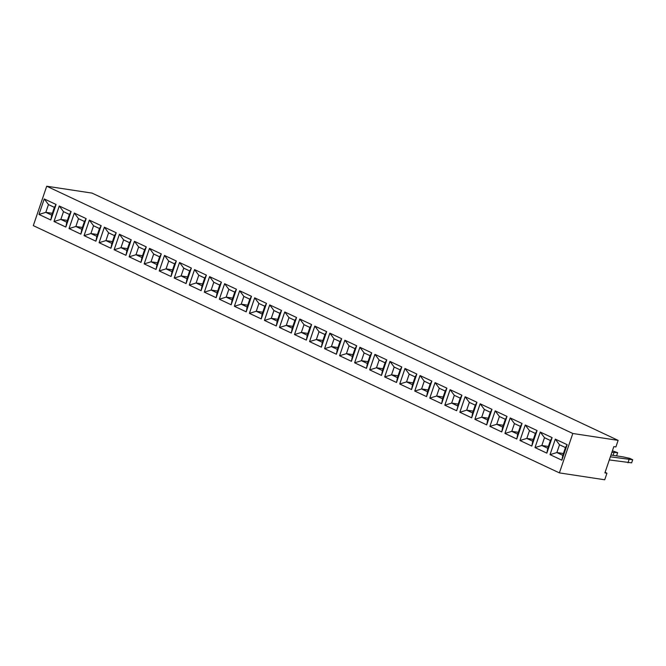 <?xml version="1.0" encoding="UTF-8"?>
<svg xmlns="http://www.w3.org/2000/svg" width="666" height="666" viewBox="0 0 666 666"><rect width="100%" height="100%" fill="white"/><g stroke="black" fill="none" stroke-linecap="round" stroke-linejoin="round"><path stroke-width="1" d="M33.3 225.632L559.398 472.893L572.81 433.491L46.712 186.222L33.3 225.632M605.086 472.327L606.951 473.21L604.72 479.778L559.398 472.893M606.951 473.21L604.894 472.893L613.836 446.62L615.9 446.936L618.131 440.368L92.041 193.107L46.712 186.222M618.131 440.368L572.81 433.491M161.297 253.937L149.467 248.376L144.181 263.894L156.019 269.455L161.297 253.937M146.254 246.92L144.58 249.742L138.645 246.953L134.449 241.317L129.154 256.826L140.984 262.387L146.27 246.878L134.432 241.308L129.162 256.826L140.992 262.387M125.957 255.319L131.235 239.81L119.405 234.249L114.119 249.758L125.957 255.319L114.127 249.758L120.962 247.677L126.898 250.466L129.554 242.674L123.61 239.885L120.962 247.677L126.89 250.441L129.537 242.69L123.618 239.91L120.979 247.66L127.506 248.651M116.209 232.742L104.371 227.181L99.092 242.699L110.922 248.26L116.209 232.742M56.069 204.529L54.396 207.351L48.452 204.562L44.264 198.926L38.961 214.435L50.799 219.996L56.086 204.487L44.247 198.926L38.978 214.435L50.799 219.996M65.834 227.064L71.112 211.547L59.274 205.985L53.996 221.503L65.834 227.064L54.004 221.503L60.831 219.414L66.775 222.211L69.422 214.419L63.486 211.63L60.831 219.414M89.344 220.113L84.058 235.631L95.896 241.192L101.174 225.682L89.344 220.113M69.031 228.563L80.861 234.132L86.147 218.615L74.309 213.053L69.031 228.563L80.861 234.124M191.367 268.065L179.529 262.504L174.242 278.022L186.08 283.583L191.367 268.065M176.332 261.005L164.494 255.444L159.216 270.954L171.054 276.515L176.332 261.005M341.658 338.761L339.993 341.583L334.049 338.794L329.853 333.158L324.567 348.668L336.397 354.229L341.675 338.711L329.837 333.15L324.558 348.668L336.397 354.229M321.362 347.161L326.648 331.651L314.81 326.09L309.532 341.6L321.362 347.161L309.54 341.6L316.367 339.518L322.311 342.307L324.958 334.515L319.014 331.726L316.367 339.518M311.613 324.583L299.775 319.022L294.497 334.54L306.335 340.101L311.613 324.583M281.551 310.456L269.713 304.895L264.435 320.404L276.273 325.974L281.551 310.456M291.3 333.033L296.586 317.524L284.748 311.954L279.462 327.472L291.3 333.033L279.479 327.472L286.305 325.383L292.241 328.18L294.896 320.388L288.952 317.599L286.305 325.383M221.428 282.201L209.59 276.631L204.312 292.149L216.142 297.71L221.428 282.201M236.455 289.26L224.625 283.699L219.339 299.217L231.177 304.778L236.455 289.26M239.652 290.767L234.374 306.277L246.204 311.838L251.49 296.328L239.652 290.767M266.517 303.388L254.687 297.827L249.4 313.345L261.238 318.906L266.517 303.388M206.393 275.133L194.555 269.572L189.277 285.081L201.115 290.651L206.393 275.133M431.868 381.102L420.03 375.541L414.743 391.059L426.581 396.62L431.868 381.102M411.555 389.552L416.833 374.042L404.995 368.473L399.717 383.991L411.555 389.552L399.725 383.991L406.551 381.901L412.495 384.698L415.143 376.906L409.207 374.117L406.551 381.901L412.487 384.673L415.126 376.914L409.207 374.134L406.568 381.893L413.095 382.883M401.789 367.016L400.116 369.846L394.172 367.049L389.976 361.422L384.682 376.923L396.52 382.492L401.798 366.974L389.968 361.413L384.698 376.931L396.52 382.484M351.423 361.297L356.71 345.779L344.871 340.218L339.593 355.727L351.423 361.297L339.602 355.736L346.428 353.646L352.372 356.435L355.02 348.651L349.076 345.854L346.428 353.646L352.364 356.418L355.003 348.659L349.084 345.879L346.445 353.638L352.972 354.628M359.906 347.277L354.62 362.795L366.458 368.356L371.736 352.847L359.906 347.277M374.933 354.345L369.655 369.863L381.485 375.424L386.771 359.906L374.933 354.345M567.149 444.688L555.311 439.119L550.024 454.637L561.863 460.198L567.149 444.688M546.836 453.138L552.114 437.62L540.276 432.059L534.998 447.569L546.836 453.138L535.006 447.577L541.833 445.487L547.777 448.276L550.424 440.492L544.488 437.695L541.833 445.487L547.768 448.26L550.407 440.501L544.488 437.72L541.849 445.479L548.376 446.47M537.071 430.602L535.397 433.424L529.453 430.636L525.258 425L519.963 440.509L531.801 446.07L537.079 430.552L525.249 424.991L519.98 440.509L531.801 446.07M474.875 419.314L486.704 424.875L491.991 409.365L480.153 403.796L474.875 419.314L486.704 424.875M489.901 426.382L501.739 431.943L507.017 416.425L495.188 410.864L489.901 426.382L501.739 431.934M522.052 423.493L510.214 417.932L504.936 433.441L516.766 439.002L522.052 423.493M461.913 395.279L460.239 398.101L454.295 395.313L450.108 389.677L444.821 405.186L456.643 410.747L461.929 395.229L450.091 389.668L444.813 405.186L456.643 410.747M476.956 402.297L465.126 396.736L459.84 412.246L471.678 417.815L476.956 402.297M446.878 388.211L445.204 391.034L439.269 388.245L435.073 382.609L429.778 398.118L441.616 403.679L446.894 388.17L435.056 382.609L429.786 398.118L441.616 403.679M161.289 253.979L159.615 256.81L153.671 254.012L149.475 248.385L144.197 263.894L156.019 269.447M123.61 239.885L119.414 234.249L114.127 249.758M116.192 232.792L114.519 235.614L108.575 232.817L104.387 227.189L99.101 242.699L110.922 248.26M63.486 211.63L59.291 205.994L54.004 221.503M101.157 225.724L99.492 228.546L93.548 225.757L89.352 220.121L84.066 235.631L95.896 241.192M84.058 235.631L90.892 233.541L96.836 236.338L99.492 228.546L93.556 225.774L90.909 233.533L96.828 236.313L99.475 228.555M74.317 213.053L69.039 228.571L75.866 226.482L81.81 229.27L84.457 221.487L78.513 218.689L75.866 226.482L81.801 229.254L84.44 221.495L78.521 218.714L75.882 226.473L82.409 227.464M191.35 268.115L189.677 270.937L183.733 268.14L179.545 262.512L174.259 278.022L186.08 283.583M176.315 261.047L174.642 263.869L168.706 261.08L164.51 255.444L159.224 270.954L171.054 276.515M319.014 331.726L314.827 326.09L309.54 341.6M311.596 324.633L309.923 327.456L303.987 324.658L299.792 319.031L294.505 334.54L306.335 340.093M264.435 320.404L276.273 325.965M273.926 310.531L269.73 304.903L264.444 320.413L271.27 318.323L277.214 321.112L279.862 313.328L273.926 310.531L271.27 318.323L277.206 321.095L279.845 313.336L273.926 310.556L271.287 318.315L277.814 319.297M291.325 332.967L292.241 328.18L294.88 320.396L288.961 317.615L284.757 311.963L279.479 327.472M204.312 292.149L216.142 297.71M209.599 276.64L204.32 292.149L211.147 290.06L217.091 292.857L219.738 285.065L213.794 282.276L211.147 290.06L217.083 292.832L219.722 285.073L213.803 282.292L211.164 290.051L217.69 291.042M219.339 299.217L231.177 304.77M228.829 289.335L224.633 283.708L219.347 299.217L226.174 297.128L232.118 299.916L234.773 292.133L228.829 289.335L226.174 297.128L232.109 299.9L234.757 292.141L228.838 289.36L226.199 297.119L232.725 298.11M251.473 296.37L249.8 299.192L243.856 296.403L239.668 290.767L234.382 306.277L246.212 311.838M266.508 303.438L264.835 306.26L258.891 303.471L254.695 297.835L249.417 313.345L261.238 318.906M206.377 275.175L204.712 278.005L198.768 275.208L194.572 269.58L189.286 285.09L201.115 290.642M431.851 381.152L430.178 383.974L424.234 381.177L420.046 375.549L414.76 391.059L426.581 396.611M409.207 374.117L405.011 368.481L399.725 383.991M339.593 355.727L344.88 340.218M371.72 352.888L370.055 355.711L364.111 352.922L359.915 347.286L354.628 362.795L366.458 368.356M354.62 362.795L361.455 360.706L367.399 363.503L370.055 355.711L364.119 352.938L361.48 360.697L367.391 363.478L370.038 355.719M386.755 359.956L385.081 362.779L379.145 359.981L374.95 354.354L369.663 369.863L381.493 375.424M567.132 444.73L565.459 447.552L559.515 444.763L555.327 439.127L550.041 454.637L561.863 460.198M534.998 447.569L540.284 432.059L544.488 437.695M480.161 403.804L474.883 419.314L481.709 417.224L487.654 420.021L490.301 412.229L484.357 409.44L481.709 417.224L487.645 419.996L490.284 412.237L484.365 409.457L481.726 417.216L488.253 418.206M499.392 416.5L495.196 410.872L489.91 426.382L496.744 424.292L502.68 427.081L505.336 419.297L499.392 416.5L496.744 424.292L502.672 427.064L505.319 419.305L499.4 416.525L496.761 424.284L503.288 425.274M522.036 423.534L520.362 426.357L514.427 423.568L510.231 417.932L504.945 433.441L516.774 439.002M476.939 402.339L475.274 405.169L469.33 402.372L465.134 396.745L459.848 412.254L471.678 417.807M615.767 455.769L616.616 455.785L617.665 452.68L612.42 450.782M611.912 452.281L617.665 452.68M609.307 459.931L631.643 462.853L632.7 459.748L629.745 458.358L623.11 456.876L610.972 455.036M610.364 456.826L632.7 459.748M156.044 269.38L156.96 264.593L159.615 256.81M144.197 263.894L151.024 261.805L156.96 264.593M153.671 254.012L151.024 261.805M129.162 256.826L135.989 254.737L141.933 257.534L144.58 249.742L138.645 246.969L135.989 254.737L141.925 257.509L144.564 249.75M141.009 262.321L141.933 257.534M125.982 255.253L126.898 250.466M131.227 239.852L129.554 242.674M110.947 248.185L111.871 243.398L114.519 235.614M99.101 242.699L105.927 240.609L111.871 243.398M108.575 232.817L105.927 240.609L111.863 243.381L114.502 235.622L108.583 232.842L105.944 240.601L112.471 241.591M38.978 214.435L45.804 212.354L51.74 215.143L54.396 207.351M48.452 204.562L45.804 212.354M50.824 219.93L51.74 215.143M65.859 226.989L66.775 222.211L69.406 214.427L63.495 211.646L60.847 219.405L66.767 222.186M71.096 211.597L69.422 214.419M93.548 225.757L90.892 233.541M95.921 241.125L96.836 236.338M80.886 234.057L81.81 229.27M74.326 213.062L78.513 218.689M86.13 218.656L84.457 221.487M186.105 283.508L187.021 278.721L189.677 270.937M174.259 278.022L181.085 275.932L187.021 278.721L189.66 270.945L183.741 268.165L181.085 275.932M171.079 276.448L171.994 271.661L174.642 263.869M159.224 270.954L166.05 268.864L171.994 271.661L174.625 263.886L168.706 261.097L166.067 268.856L171.986 271.636M168.706 261.08L166.05 268.864M324.567 348.668L331.393 346.578L337.337 349.375L339.993 341.583M336.422 354.154L337.337 349.375L339.968 341.591L334.057 338.811L331.41 346.57L337.329 349.35M334.049 338.794L331.393 346.578M321.387 347.094L322.311 342.307M326.631 331.693L324.958 334.515M306.36 340.026L307.276 335.239L309.923 327.456M294.505 334.54L301.332 332.451L307.276 335.239M303.996 324.683L301.348 332.442L307.267 335.223L309.906 327.464L303.996 324.683L301.332 332.451M281.535 310.498L279.862 313.328M276.29 325.899L277.214 321.112M296.57 317.565L294.896 320.388M221.412 282.242L219.738 285.065M209.607 276.64L213.794 282.276M216.167 297.644L217.091 292.857M236.438 289.31L234.773 292.133M231.202 304.703L232.118 299.916M234.382 306.277L241.209 304.187L247.153 306.984L249.8 299.192L243.864 296.42L241.225 304.179L247.144 306.959L249.783 299.209M243.856 296.403L241.209 304.187L247.752 305.17M246.229 311.771L247.153 306.984M261.263 318.831L262.179 314.052L264.835 306.26L258.899 303.488L256.244 311.255L262.179 314.052M249.417 313.345L256.244 311.255M201.14 290.576L202.056 285.789L204.712 278.005M189.286 285.09L196.112 283L202.056 285.789M198.776 275.233L196.129 282.983L202.048 285.772L204.687 278.013L198.776 275.233L196.112 283M426.606 396.545L427.522 391.758L430.178 383.974M414.76 391.059L421.586 388.969L427.522 391.758M424.234 381.177L421.586 388.969M411.571 389.485L412.495 384.698M416.816 374.084L415.143 376.906M384.698 376.931L391.525 374.841L397.46 377.63L400.116 369.846L394.18 367.074L391.541 374.825L397.46 377.614L400.1 369.855M394.172 367.049L391.525 374.841L398.068 375.815M396.545 382.417L397.46 377.63M351.448 361.222L352.372 356.435M356.693 345.82L355.02 348.651M344.888 340.226L349.076 345.854M364.111 352.922L361.455 360.706M366.483 368.29L367.399 363.503M369.663 369.863L376.49 367.774L382.434 370.562L385.081 362.779M379.145 359.981L376.49 367.774L382.426 370.546L385.065 362.787L379.145 360.006L376.506 367.765L383.033 368.756M381.51 375.349L382.434 370.562M561.888 460.131L562.803 455.344L565.459 447.552M550.041 454.637L556.868 452.547L562.803 455.344L565.442 447.56L559.523 444.78L556.868 452.547M546.861 453.063L547.777 448.276M552.097 437.662L550.424 440.492M519.98 440.509L526.806 438.419L532.742 441.217L535.397 433.424L529.462 430.652L526.806 438.419M531.826 445.995L532.742 441.217M486.729 424.808L487.654 420.021M480.169 403.804L484.357 409.44M491.974 409.407L490.301 412.229M501.764 431.868L502.68 427.081M507.009 416.475L505.336 419.297M516.791 438.936L517.715 434.149L520.362 426.357L514.427 423.593L511.771 431.36L517.715 434.149M504.945 433.441L511.771 431.36L517.707 434.124L520.346 426.373M444.821 405.186L451.648 403.096L457.592 405.885L460.239 398.101M456.668 410.672L460.223 398.11L454.304 395.329L451.648 403.096M471.703 417.74L472.619 412.953L475.274 405.169L469.339 402.397L466.675 410.164L472.619 412.953M459.848 412.254L466.675 410.164M429.786 398.118L436.613 396.029L442.557 398.826L445.204 391.034M439.269 388.245L436.613 396.029M441.641 403.613L442.557 398.826L445.188 391.05L439.277 388.261L436.63 396.02L442.549 398.801M613.994 452.597L613.061 455.353M629.029 459.657L627.971 462.762M153.679 254.037L151.04 261.796L156.96 264.577L159.599 256.818L153.679 254.037M138.645 246.969L136.006 254.728L142.532 255.719M48.46 204.587L45.821 212.337L51.74 215.118L54.379 207.367L48.46 204.587M183.741 268.165L181.102 275.924L187.021 278.704M319.022 331.751L316.383 339.502L322.302 342.282L324.941 334.532L319.022 331.751M288.961 317.615L286.322 325.374L292.241 328.155M258.899 303.488L256.26 311.247L262.171 314.027L264.818 306.268M424.242 381.202L421.603 388.961L427.522 391.741L430.161 383.982L424.242 381.202M559.523 444.78L556.884 452.539L562.803 455.319M529.462 430.652L526.823 438.411L532.742 441.192L535.381 433.433M514.427 423.593L511.788 431.343L518.315 432.334M454.304 395.329L451.665 403.088L457.584 405.869M469.339 402.397L466.691 410.148L472.61 412.937L475.258 405.178M151.04 261.796L157.567 262.787M45.821 212.337L52.348 213.328M60.847 219.405L67.374 220.396M90.909 233.533L97.444 234.524M181.102 275.924L187.629 276.914M166.067 268.856L172.594 269.847M331.41 346.57L337.945 347.56M316.383 339.502L322.91 340.493M301.348 332.442L307.875 333.433M286.322 325.374L292.849 326.365M256.26 311.247L262.787 312.237M196.129 282.983L202.655 283.974M421.603 388.961L428.13 389.951M361.48 360.697L368.007 361.688M556.884 452.539L563.411 453.529M526.823 438.411L533.349 439.402M451.665 403.088L458.191 404.079M466.691 410.148L473.226 411.138M436.63 396.02L443.156 397.011"/></g></svg>
